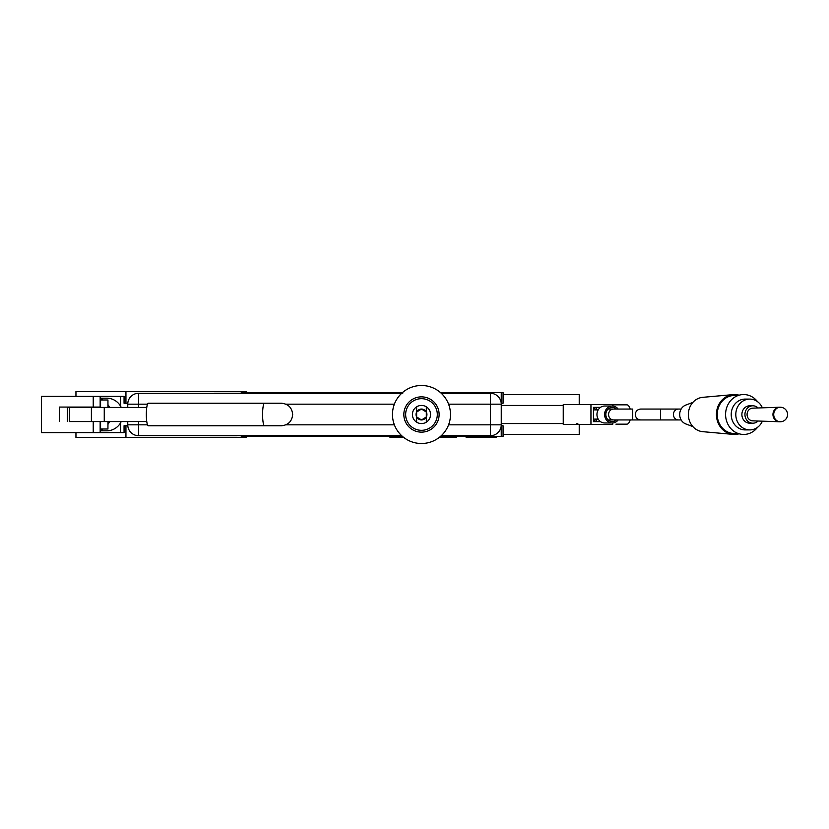 <?xml version="1.0" encoding="UTF-8"?>
<svg xmlns="http://www.w3.org/2000/svg" width="829" height="829" viewBox="0 0 829 829"><rect width="100%" height="100%" fill="white"/><g stroke="black" fill="none" stroke-linecap="round" stroke-linejoin="round"><path stroke-width="1.24" d="M401.692 435.712L138.64 435.712A10.881 10.881 0 0 1 127.759 424.831L127.759 421.567M127.759 407.433L127.759 404.169A10.881 10.881 0 0 1 138.64 393.288L401.692 393.288M448.593 424.831L490.385 424.831L490.385 404.169L501.255 404.169L501.255 424.831A10.881 10.881 0 0 1 490.385 435.712L441.266 435.712M448.593 404.169L490.385 404.169L490.385 393.288A10.881 10.881 0 0 1 501.255 404.169A10.881 10.881 0 0 0 490.385 393.288L441.266 393.288M501.255 392.635L501.255 403.226L503.068 403.226L503.068 392.635L440.551 392.635M503.068 403.226L503.068 392.635M127.801 403.226L125.946 403.226L125.946 391.547L75.957 391.547L75.957 396.366M125.946 403.226L124.06 403.226M402.417 392.635L241.27 392.635L241.27 391.547L246.482 391.547L246.482 392.635L375.558 392.635M241.27 391.547L125.946 391.547M375.558 436.365L246.482 436.365L246.482 437.453L75.957 437.453L75.957 432.634M503.068 436.365L501.255 436.365L501.213 425.774L503.068 425.774L503.068 436.365L503.068 425.774M125.946 437.453L125.946 425.774L124.06 425.774M127.801 425.774L125.946 425.774M402.417 436.365L241.27 436.365L241.27 437.453M501.255 436.365L440.551 436.365M389.941 436.365L389.941 437.277L403.516 437.277M456.655 436.365L456.655 437.277L439.453 437.277M466.085 436.365L466.085 437.277L496.55 437.277L496.55 436.365M281.259 435.785L246.534 435.785L281.259 435.785M269.912 435.785L262.368 435.785L269.912 435.785M285.28 435.785L303.963 435.785L285.28 435.785M306.637 435.785L330.636 435.785L306.637 435.785M327.123 435.753L323.735 435.753M391.081 435.753L367.081 435.753M367.081 435.785L362.014 435.785L367.081 435.785M223.571 435.785L237.187 435.785L223.571 435.785M219.364 435.785L225.001 435.785L219.364 435.785M328.408 435.785L364.584 435.785L328.408 435.785M227.177 435.785L229.664 435.785L227.177 435.785M225.944 435.785L232.887 435.785L225.944 435.785M227.229 435.785L209.965 435.785L227.229 435.785M503.068 434.448L579.222 434.448L579.222 424.396M501.255 423.567L563.243 423.567L501.255 423.567M501.255 405.433L563.243 405.433L501.255 405.433M503.068 394.552L579.222 394.552L579.222 404.604M421.484 443.505A29.005 29.005 0 0 0 450.489 414.5A29.005 29.005 0 0 0 421.484 385.495A29.005 29.005 0 0 0 392.469 414.5A29.005 29.005 0 0 0 421.484 443.505M421.484 396.863A17.637 17.637 0 0 1 439.121 414.5A17.637 17.637 0 0 1 421.484 432.137A17.637 17.637 0 0 1 403.837 414.5A17.637 17.637 0 0 1 421.484 396.863M421.484 430.324A15.824 15.824 0 0 0 437.308 414.5A15.824 15.824 0 0 0 421.484 398.676A15.824 15.824 0 0 0 405.65 414.5A15.824 15.824 0 0 0 421.484 430.324M421.484 405.433A9.067 9.067 0 0 0 412.417 414.5A9.067 9.067 0 0 0 421.484 423.567A9.067 9.067 0 0 0 430.552 414.5A9.067 9.067 0 0 0 421.484 405.433M416.645 412.013L421.484 409.06L426.313 412.013L426.313 416.987L421.484 419.94L416.645 416.987L416.645 406.832M421.484 419.94A5.44 5.44 0 0 1 416.044 414.5A5.44 5.44 0 0 1 421.484 409.06A5.44 5.44 0 0 1 426.925 414.5A5.44 5.44 0 0 1 421.484 419.94M416.645 416.987L416.645 422.168M426.313 416.987L426.313 422.168M426.313 406.832L426.313 412.013M347.765 393.215L382.49 393.215L347.765 393.215M359.102 393.215L366.656 393.215L359.102 393.215M343.745 393.215L325.061 393.215L343.745 393.215M322.388 393.215L298.388 393.215L322.388 393.215M261.943 393.215L237.944 393.215L261.943 393.215M267.011 393.247L396.894 393.247L267.011 393.215M214.379 393.215L240.027 393.215L214.379 393.215M402.77 393.215L401.775 393.215M300.616 393.215L264.43 393.215L300.616 393.215M401.847 393.215L402.614 393.215M401.733 393.247L396.894 393.247L401.733 393.247M739.095 433.795A19.948 18.093 -90 0 1 734.515 434.448A19.948 18.093 -90 0 1 733.054 434.375A19.948 18.093 -90 0 1 716.422 414.5A19.948 18.093 -90 0 1 733.054 394.625A19.948 18.093 -90 0 1 734.515 394.552A19.948 18.093 -90 0 1 739.095 395.205M738.276 433.536L734.515 433.536A19.036 17.274 -90 0 1 717.251 414.5A19.036 17.274 -90 0 1 734.515 395.464L738.276 395.464M757.53 427.329A19.948 18.093 -90 0 1 743.675 434.448A19.948 18.093 -90 0 1 725.582 414.5A19.948 18.093 -90 0 1 743.675 394.552A19.948 18.093 -90 0 1 757.53 401.671M762.379 421.173A15.409 13.979 -90 0 1 749.779 429.909A15.409 13.979 -90 0 1 735.8 414.5A15.409 13.979 -90 0 1 749.779 399.091A15.409 13.979 -90 0 1 762.379 407.827M749.779 429.909L745.198 429.909A15.409 13.979 -90 0 1 731.219 414.5A15.409 13.979 -90 0 1 745.198 399.091L749.779 399.091M758.048 421.028A8.704 7.896 -90 0 1 752.825 423.204A8.704 7.896 -90 0 1 744.939 414.5A8.704 7.896 -90 0 1 752.825 405.796A8.704 7.896 -90 0 1 758.048 407.972M752.825 423.204L749.779 423.204A8.704 7.896 -90 0 1 741.882 414.5A8.704 7.896 -90 0 1 749.779 405.796L752.825 405.796M779.913 421.743A7.254 6.58 -90 0 1 779.54 421.754A7.254 6.58 -90 0 1 779.333 421.754A7.254 6.58 -90 0 1 772.96 414.5A7.254 6.58 -90 0 1 779.333 407.246A7.254 6.58 -90 0 1 779.54 407.246A7.254 6.58 -90 0 1 779.913 407.257M780.296 421.754A7.254 6.58 -90 0 1 773.716 414.5A7.254 6.58 -90 0 1 780.296 407.246A7.254 7.254 0 0 1 787.55 414.5A7.254 7.254 0 0 1 780.296 421.754M752.825 420.842A6.342 5.762 -90 0 1 752.649 420.842A6.342 5.762 -90 0 1 747.074 414.5A6.342 5.762 -90 0 1 752.649 408.158A6.342 5.762 -90 0 1 752.825 408.158M733.054 434.375L702.733 431.671A17.222 15.627 -90 0 1 688.371 414.5A17.222 15.627 -90 0 1 702.733 397.329L733.054 394.625M692.878 426.593L685.811 423.94A9.969 9.046 -90 0 1 679.687 414.5A9.969 9.046 -90 0 1 685.811 405.06L692.878 402.407M630.175 419.94A9.668 4.072 90 0 1 626.807 424.168L615.957 424.168M630.175 409.06A9.668 4.072 90 0 0 626.807 404.832L612.683 404.832M596.248 407.588L593.46 407.588A6.912 2.912 90 0 1 595.564 409.899M595.564 419.101A6.912 2.912 90 0 1 593.46 421.401L596.248 421.412M596.144 407.36A9.668 4.072 90 0 1 596.973 409.899M596.973 419.101A9.668 4.072 90 0 1 596.144 421.64M600.497 421.64L593.46 421.64L593.46 407.36L600.196 407.588M600.196 421.412L593.46 421.64M593.46 407.36L600.497 407.36M612.683 422.966L612.683 424.396L590.953 424.396L590.953 404.604L612.683 404.604L612.683 406.034M575.886 424.396A5.43 2.29 90 0 1 577.098 423.578A5.43 2.29 90 0 1 578.31 424.396L563.243 424.396L563.243 404.604L590.953 404.604M578.31 424.396L590.953 424.396M593.46 409.899L598.186 409.899M593.46 419.101L598.186 419.101M612.268 422.977L604.642 422.977A8.477 7.689 90 0 1 596.953 414.5A8.477 7.689 90 0 1 604.642 406.023L612.268 406.023A8.477 7.689 90 0 0 604.579 414.5A8.477 7.689 90 0 0 612.268 422.977A8.477 7.689 90 0 0 618.154 419.94M618.154 409.06A8.477 7.689 90 0 0 612.268 406.023M616.393 409.06A7.088 6.435 90 0 0 612.268 407.412A7.088 6.435 90 0 0 605.833 414.5A7.088 6.435 90 0 0 612.268 421.588A7.088 6.435 90 0 0 616.393 419.94M59.305 421.567L59.305 407.07L100.154 407.07L100.154 396.366L41.45 396.366L41.45 432.634L93.231 432.634L93.231 421.567M124.06 425.743L127.801 425.743L124.06 425.743L124.06 432.634L100.154 432.634L100.154 421.567M100.154 432.634L93.231 432.634M93.231 407.07L93.231 396.366M120.599 406.21L120.599 396.366L100.154 396.366M120.599 432.634L120.599 422.79M124.06 403.257L127.801 403.257L124.06 403.257L124.06 396.366L120.599 396.366M146.774 407.433L104.257 407.433L104.257 421.567L69.439 421.567L69.439 407.433L104.257 407.433M146.774 421.567L104.257 421.567M67.325 421.567L67.325 407.433L69.439 407.433M107.946 407.433L107.946 399.992L100.578 399.992L100.578 407.433M100.578 421.567L100.578 429.007L107.946 429.007L107.946 421.567M100.154 398.179L106.754 398.179A16.321 16.072 -90 0 1 121.241 407.433M100.154 430.821L106.754 430.821A16.321 16.072 -90 0 0 121.241 421.567M100.154 430.344L102.433 429.909L100.154 430.645M100.154 398.355L102.433 399.091L100.154 398.656M109.583 407.433A16.321 16.072 -90 0 0 107.946 404.687M102.464 399.992A16.321 16.072 -90 0 0 100.154 399.008M100.154 429.992A16.321 16.072 -90 0 0 102.464 429.007M107.946 424.313A16.321 16.072 -90 0 0 109.583 421.567M281.394 425.774L148.298 425.774A11.274 1.959 -90 0 1 146.339 414.5A11.274 1.959 -90 0 1 148.298 403.226L281.394 403.226C288.243 403.889 292.005 407.65 292.668 414.5C292.005 421.35 288.243 425.111 281.394 425.774M490.385 435.712A10.881 10.881 0 0 0 501.255 424.831L490.385 424.831L490.385 435.712M147.51 404.169L138.64 404.169L138.64 393.288M394.376 404.169L285.901 404.169M127.759 404.169L138.64 404.169L138.64 407.433M138.64 421.567L138.64 424.831L147.51 424.831M285.901 424.831L394.376 424.831M138.64 435.712L138.64 424.831L127.759 424.831A10.881 10.881 0 0 0 138.64 435.712M613.512 409.06A5.44 4.933 -90 0 0 613.512 419.94L632.682 419.94L632.682 409.06L608.134 409.06M660.547 419.94L660.547 409.06L640.734 409.06C637.428 409.381 635.615 411.194 635.294 414.5C635.615 417.806 637.428 419.619 640.734 419.94L678.35 419.94A5.44 4.933 -90 0 1 678.35 409.06L660.547 409.06M91.397 421.567L91.397 407.433M264.534 403.226A11.274 1.959 90 0 0 262.575 414.5A11.274 1.959 90 0 0 264.534 425.774M752.649 420.842L779.333 421.754M752.649 408.158L779.333 407.246M657.894 409.06L659.169 409.06M657.894 419.94L632.682 419.94M681.158 409.06L678.35 409.06M681.158 419.94L678.35 419.94M641.75 409.06L640.734 409.06M641.75 419.94L659.169 419.94M613.512 419.94L608.134 419.94"/></g></svg>
